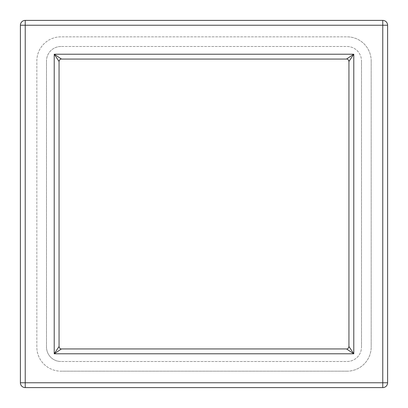 <?xml version="1.0" encoding="UTF-8"?>
<svg xmlns="http://www.w3.org/2000/svg" width="408" height="408" viewBox="0 0 408 408"><rect width="100%" height="100%" fill="white"/><g stroke="black" fill="none" stroke-linecap="round" stroke-linejoin="round"><path stroke-width="0.31" stroke-dasharray="2.04 1.53" d="M382.77 387.6L25.23 387.6A4.83 4.83 0 0 1 20.4 382.77L20.4 25.23A4.83 4.83 0 0 1 25.23 20.4L382.77 20.4A4.83 4.83 0 0 1 387.6 25.23L387.6 382.77A4.83 4.83 0 0 1 382.77 387.6M46.492 347.014L46.492 60.986L46.492 347.014A14.494 14.494 0 0 0 60.986 361.508A14.494 14.494 0 0 1 46.492 347.014M361.508 347.014L361.508 60.986L361.508 347.014A14.494 14.494 0 0 1 347.014 361.508L60.986 361.508L347.014 361.508A14.494 14.494 0 0 0 361.508 347.014M60.986 46.492A14.494 14.494 0 0 0 46.492 60.986A14.494 14.494 0 0 1 60.986 46.492L347.014 46.492A14.494 14.494 0 0 1 361.508 60.986A14.494 14.494 0 0 0 347.014 46.492L60.986 46.492M36.827 60.986A24.159 24.159 0 0 1 60.986 36.827L347.014 36.827L60.986 36.827A24.159 24.159 0 0 0 36.827 60.986L36.827 347.014A24.159 24.159 0 0 0 60.986 371.173A24.159 24.159 0 0 1 36.827 347.014L36.827 60.986M353.777 353.777L348.947 346.53L353.777 353.777L346.53 348.947L353.777 353.777L353.777 54.223L348.947 61.47L353.777 54.223L346.53 59.053L353.777 54.223L54.223 54.223L59.053 61.47L54.223 54.223L61.47 59.053L54.223 54.223L54.223 353.777L61.47 348.947L54.223 353.777L59.053 346.53L54.223 353.777L353.777 353.777M347.014 371.173L60.986 371.173L347.014 371.173A24.159 24.159 0 0 0 371.173 347.014A24.159 24.159 0 0 1 347.014 371.173M371.173 60.986L371.173 347.014L371.173 60.986A24.159 24.159 0 0 0 347.014 36.827A24.159 24.159 0 0 1 371.173 60.986"/><path stroke-width="0.61" d="M25.23 387.6L382.77 387.6A4.83 4.83 0 0 0 387.6 382.77L387.6 25.23A4.83 4.83 0 0 0 382.77 20.4L25.23 20.4A4.83 4.83 0 0 0 20.4 25.23L20.4 382.77L25.23 382.77L25.23 387.6A4.83 4.83 0 0 1 20.4 382.77M353.777 353.777L348.947 346.53L353.777 353.777L346.53 348.947L353.777 353.777L54.223 353.777L61.47 348.947L54.223 353.777L59.053 346.53L54.223 353.777L54.223 54.223L59.053 61.47L54.223 54.223L61.47 59.053L54.223 54.223L353.777 54.223L348.947 61.47L353.777 54.223L346.53 59.053L353.777 54.223L353.777 353.777M387.6 25.23L25.23 25.23L25.23 382.77L382.77 382.77L382.77 20.4M25.23 20.4L25.23 25.23L20.4 25.23A4.83 4.83 0 0 1 25.23 20.4M387.6 382.77L382.77 382.77L382.77 387.6M348.947 346.53L348.947 61.47C348.509 59.726 347.708 58.92 346.53 59.053L61.47 59.053C60.292 58.92 59.492 59.726 59.053 61.47L59.053 346.53C59.492 348.274 60.292 349.08 61.47 348.947L346.53 348.947C347.708 349.08 348.509 348.274 348.947 346.53"/></g></svg>
